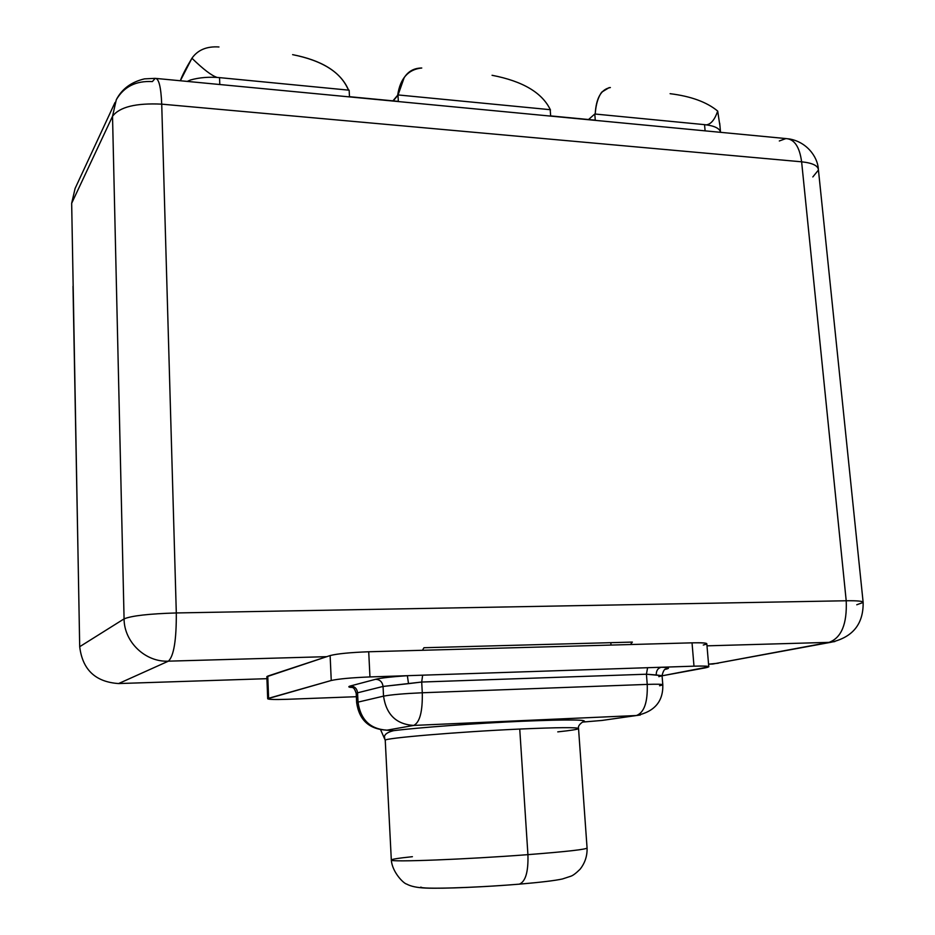 <?xml version="1.0" encoding="UTF-8"?>
<svg xmlns="http://www.w3.org/2000/svg" width="935" height="935" viewBox="0 0 935 935"><rect width="100%" height="100%" fill="white"/><g stroke="black" fill="none" stroke-linecap="round" stroke-linejoin="round"><path stroke-width="1.4" d="M856.764 604.77L863.145 602.456C863.227 601.17 857.582 600.609 846.21 600.761L801.622 161.813C799.577 146.795 794.341 139.046 785.914 138.567C794.341 139.046 799.577 146.795 801.622 161.813L846.21 600.761L176.306 612.951L161.72 104.147L801.622 161.813L161.72 104.147L176.306 612.951C149.074 613.769 131.66 615.744 124.074 618.876L112.527 116.279L71.668 203.292L79.697 646.704L71.668 203.292L75.08 188.508L115.04 102.429M718.279 663.219L708.566 664.166L712.704 664.037L829.076 642.368L706.989 645.84L829.076 642.368L834.885 641.562L829.076 642.368C841.453 637.775 847.157 623.902 846.21 600.761C847.157 623.902 841.453 637.775 829.076 642.368L712.704 664.037L831.18 642.228C852.825 637.226 863.484 623.972 863.145 602.456C863.227 601.17 857.582 600.609 846.21 600.761L176.306 612.951C176.458 639.996 173.828 656.066 168.405 661.162L118.616 683.555C95.464 682.001 82.49 669.717 79.697 646.704L124.074 618.876C124.098 642.076 145.463 662.342 168.405 661.162L118.616 683.555L266.919 678.681L118.616 683.555C95.464 682.001 82.49 669.717 79.697 646.704L124.074 618.876L112.527 116.279L71.668 203.292M266.849 676.706L326.806 656.662L168.405 661.162C173.828 656.066 176.458 639.996 176.306 612.951C149.074 613.769 131.66 615.744 124.074 618.876C124.098 642.076 145.463 662.342 168.405 661.162L326.806 656.662L330.125 655.564C337.383 653.717 350.239 652.455 368.717 651.765L692.029 642.836C706.428 642.602 710.168 643.338 703.272 645.033M152.37 81.59C135.961 80.644 123.934 86.686 116.302 99.729L112.527 116.279C119.551 106.952 135.949 102.92 161.72 104.147C160.995 86.932 158.833 78.33 155.222 78.353L152.37 81.59M801.622 161.813C812.597 162.982 818.207 165.729 818.441 170.041C818.207 165.729 812.597 162.982 801.622 161.813M630.471 644.531L632.364 642.088L423.952 647.733L422.445 650.281L423.952 647.733L632.364 642.088L630.471 644.531M812.831 176.937L818.441 170.041L863.122 602.14M156.32 78.458L785.914 138.567L779.311 140.975M112.527 116.279L116.302 99.729C121.912 88.918 131.309 81.964 144.504 78.867L155.222 78.353C158.833 78.33 160.995 86.932 161.72 104.147C135.949 102.92 119.551 106.952 112.527 116.279M611.011 645.068L610.824 642.672L611.011 645.068M587.063 847.916L578.543 728.634C578.298 727.208 558.698 727.348 519.743 729.055C458.793 731.789 383.63 738.171 385.243 740.251L385.243 740.251C383.63 738.171 458.793 731.789 519.743 729.055L527.924 854.648C567.311 851.575 587.028 849.331 587.063 847.916C587.028 849.331 567.311 851.575 527.924 854.648L519.743 729.055C558.698 727.348 578.298 727.208 578.543 728.634C577.549 729.44 570.619 730.515 557.763 731.871M412.405 856.694C398.1 858.178 391.064 859.312 391.321 860.095C389.883 862.315 466.273 859.382 527.924 854.648C466.273 859.382 389.883 862.315 391.321 860.095L391.309 859.919M356.2 693.49L357.567 692.812L358.023 702.115L383.537 696.143L383.046 686.442L357.567 692.812L358.023 702.115C360.571 719.786 370.225 729.136 386.985 730.165L393.588 730.667C418.95 727.512 476.277 723.293 522.116 721.259C570.443 719.319 590.628 719.599 582.669 722.077L602.128 720.429L636.384 715.532L413.691 725.431L386.985 730.165L393.588 730.667C387.417 732.21 384.355 734.419 384.402 737.306L384.834 738.183M352.425 687.576L350.204 687.085C351.069 688.055 353.594 684.911 356.2 693.396L356.644 702.653L358.023 702.115L356.644 702.746M659.561 685.764L662.81 684.864C662.751 684.21 657.562 684.058 647.23 684.397L646.424 674.217L662.062 675.701L658.824 676.671M356.2 693.396L357.567 692.812C356.96 688.522 354.599 686.232 350.496 685.951C348.264 686.559 348.264 687.038 350.52 687.377C348.264 687.038 348.264 686.559 350.496 685.951L375.683 679.278C381.211 677.957 391.777 676.753 407.356 675.689L422.643 675.175L421.697 682.036L646.424 674.217L421.697 682.036L422.293 692.765L647.23 684.397L646.424 674.217L647.593 667.707L661.279 667.251C669.285 667.473 670.605 668.174 665.241 669.355C670.605 668.174 669.285 667.473 661.279 667.251L693.992 666.164L661.279 667.251C657.889 668.093 656.206 670.664 656.218 674.965L646.424 674.217L647.593 667.707L422.643 675.175L661.279 667.251C657.889 668.093 656.206 670.664 656.218 674.965L662.062 675.701L662.81 684.864C663.254 701.495 654.453 711.722 636.431 715.532L413.691 725.431L386.985 730.165C370.225 729.136 360.571 719.786 358.023 702.115L383.537 696.143L383.046 686.442L421.697 682.036L422.293 692.765C404.142 693.571 391.227 694.693 383.537 696.143C386.248 714.585 396.3 724.344 413.691 725.431C396.3 724.344 386.248 714.585 383.537 696.143C391.227 694.693 404.142 693.571 422.293 692.765C422.655 711.605 419.78 722.486 413.691 725.431C419.78 722.486 422.655 711.605 422.293 692.765L647.23 684.397C647.791 702.267 644.168 712.645 636.384 715.532C644.168 712.645 647.791 702.267 647.23 684.397C657.562 684.058 662.751 684.21 662.81 684.864M708.777 666.667L706.813 643.806C706.778 642.929 701.846 642.602 692.029 642.836L693.992 666.164C703.833 665.872 708.765 666.094 708.788 666.819L662.073 675.806L705.224 667.882C712.166 666.398 708.426 665.825 693.992 666.164L692.029 642.836L368.717 651.765L369.956 676.928L407.356 675.689L369.956 676.928C351.443 677.688 338.54 678.88 331.247 680.493L268.602 698.281C265.996 699.427 272.33 699.766 287.606 699.287L356.352 696.704L287.606 699.287C274.995 699.707 268.357 699.52 267.69 698.737L331.247 680.493L330.125 655.564C337.383 653.717 350.239 652.455 368.717 651.765L369.956 676.928C351.443 677.688 338.54 678.88 331.247 680.493L330.125 655.564L267.761 676.098L268.602 698.281L267.761 676.098L266.849 676.624L267.69 698.737M527.924 854.648C528.439 871.771 525.575 881.6 519.334 884.159L518.586 884.218L519.334 884.159C525.575 881.6 528.439 871.771 527.924 854.648M518.352 884.218C474.571 887.899 420.177 889.395 420.879 887.07M375.683 679.278L350.496 685.951C354.599 686.232 356.96 688.522 357.567 692.812L383.046 686.442C382.403 681.966 379.937 679.581 375.683 679.278C379.937 679.581 382.403 681.966 383.046 686.442L408.513 683.649L407.356 675.689C391.777 676.753 381.211 677.957 375.683 679.278M422.643 675.175L421.697 682.036L408.513 683.649L407.356 675.689L422.643 675.175M583.826 721.984L582.669 722.077C590.628 719.599 570.443 719.319 522.116 721.259C476.277 723.293 418.95 727.512 393.588 730.667L386.471 730.188L393.588 730.667C387.417 732.21 384.355 734.419 384.402 737.306M640.358 714.995L636.431 715.532L640.358 714.995M602.175 720.429L582.669 722.077L602.14 720.429L636.384 715.532L606.347 719.821M588.536 119.528L594.789 114L704.546 124.647C712.867 125.547 718.022 127.581 719.997 130.76L720.534 132.326L719.997 130.76C718.022 127.581 712.867 125.547 704.546 124.647L594.789 114L595.268 120.171L550.657 115.905L550.201 109.687L397.983 94.926L398.333 101.366L349.48 96.691L349.152 90.192L219.55 77.628L219.795 84.524L219.55 77.628L349.152 90.192L349.48 96.691L398.333 101.366L397.983 94.926L550.201 109.687L550.657 115.905L595.268 120.171L594.789 114L588.536 119.528M705.107 130.853L704.546 124.647L705.107 130.853M393.226 100.875L397.679 95.195C400.18 78.423 408.209 69.354 421.767 68.01C414.053 68.068 408.174 71.317 404.142 77.757L397.971 95.23L393.226 100.875M187.222 81.415L190.459 80.013C199.248 77.5 208.949 76.705 219.55 77.628C208.949 76.705 199.248 77.5 190.459 80.013L187.222 81.415M73 286.297L78.213 564.705L73 286.297M492.055 75.291C522.864 81.205 542.335 92.775 550.47 110.003C542.335 92.787 522.875 81.216 492.091 75.291M348.568 90.134C341.182 72.451 322.54 60.623 292.62 54.651C321.465 60.284 339.802 71.516 347.645 88.334M719.786 124.963L717.706 111.09C706.825 102.067 690.965 96.27 670.103 93.687C690.965 96.27 706.825 102.067 717.706 111.09C714.772 119.598 711.009 124.191 706.439 124.846M217.107 77.43C211.719 75.723 203.327 69.319 191.932 58.239L180.35 80.761C181.974 75.922 185.843 68.419 191.932 58.239C203.292 69.284 211.661 75.677 217.049 77.406M706.404 124.858C710.986 124.215 714.761 119.622 717.706 111.09M392.945 100.84L397.679 95.195L392.945 100.84M595.198 114.047C596.098 98.07 601.158 89.246 610.38 87.539M191.932 58.239C197.799 49.906 206.81 46.154 218.965 46.972C206.81 46.166 197.799 49.917 191.932 58.239M609.176 87.598L601.672 92.179C598.225 97.076 596.109 103.832 595.338 112.445M818.335 168.966C817.658 156.905 806.601 141.465 788.521 138.824M380.662 729.849L385.243 740.251L391.321 860.095C392.186 872.086 403.604 883.587 406.713 884.101C410.781 886.368 417.08 887.689 425.624 888.075C443.961 888.811 485.323 886.941 519.334 884.159C540.851 882.301 555.226 880.571 562.438 878.97L570.701 876.259C572.851 875.639 575.983 873.278 580.097 869.211C584.959 863.04 587.285 856.028 587.087 848.138M662.05 675.573C664.481 666.246 666.515 669.904 666.807 668.805L665.416 669.261M578.531 728.412C577.877 726.39 579.49 724.087 583.37 721.528L584.62 721.388L582.61 722.089M386.342 730.2L393.518 730.679L386.915 730.165C369.313 729.358 359.215 720.195 356.644 702.653M719.705 123.233L720.546 132.326"/></g></svg>
